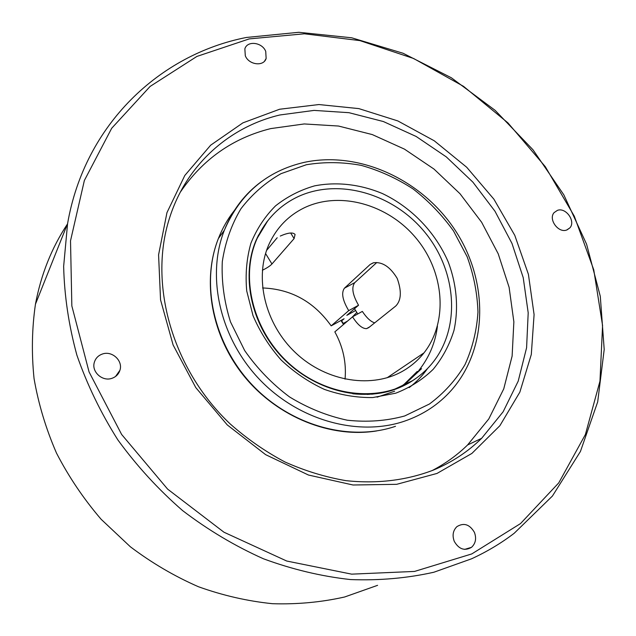 <?xml version="1.0" encoding="UTF-8"?>
<svg xmlns="http://www.w3.org/2000/svg" width="636" height="636" viewBox="0 0 636 636"><rect width="100%" height="100%" fill="white"/><g stroke="black" fill="none" stroke-linecap="round" stroke-linejoin="round"><path stroke-width="0.95" d="M265.729 51.397L266.134 58.488C263.678 66.82 248.787 64.944 245.305 55.777L244.852 48.893C247.205 40.346 262.231 42.215 265.729 51.397M102.491 353.99C112.167 350.492 123.241 360.89 119.91 370.319C118.614 374.23 115.959 376.894 111.96 378.309C102.523 381.846 91.401 371.909 94.287 362.504C95.519 358.299 98.254 355.46 102.491 353.99M454.263 541.339C452.101 535.425 452.983 530.527 456.902 526.64C463.843 522.426 469.678 524.326 474.408 532.356C476.642 538.43 475.672 543.422 471.507 547.326C464.614 551.245 458.866 549.25 454.263 541.339M566.668 230.025C558.289 233.333 548.081 219.158 554.115 212.607L557.446 210.349C565.921 207.121 576.025 221.423 569.832 227.911L566.668 230.025M436.988 473.446L396.689 484.322L353.028 484.998L308.452 475.028L265.633 454.661L227.267 424.928L195.777 387.586L173.111 344.982L160.542 299.802L158.579 254.813L166.958 212.639L184.79 175.504L210.683 145.175L242.912 122.851L279.609 109.241L318.875 104.55L358.855 108.613L397.842 120.935L434.261 140.794L466.689 167.244L493.894 199.179L514.778 235.344L528.413 274.331L534.089 314.597L531.306 354.459L519.858 392.126L499.864 425.73L471.896 453.42L436.988 473.446M279.888 114.981C229.032 126.962 185.744 165.217 169.208 219.094C148.546 284.57 172.308 369.389 230.304 424.037C247.213 438.967 265.427 451.616 284.936 461.967C304.914 470.871 325.235 477.095 345.897 480.649C377.116 483.948 406.229 480.45 433.235 470.147C451.727 462.452 467.858 451.846 481.627 438.331L503.132 411.778L518.213 381.139L526.592 347.717L528.198 312.809L523.221 277.662L511.988 243.445L494.999 211.263L472.866 182.111L446.313 156.909L416.167 136.478L383.381 121.54L348.965 112.691L314.065 110.402L279.888 114.981M471.769 553.932L520.51 523.587L558.766 482.875L585.398 434.499L599.963 381.179L602.57 325.497L593.754 269.807L574.324 216.232L545.314 166.688L507.925 122.867L463.517 86.337L413.607 58.496L359.912 40.617L304.374 33.795L249.217 38.899L196.898 56.429L150.128 86.417L111.705 128.249L84.365 180.489L70.517 240.798L71.844 305.94L89.072 371.949L121.627 434.452L167.618 489.116L223.967 532.221L286.741 561.039L351.652 574.149L414.537 571.43L471.769 553.932M246.418 37.46L298.825 32.293L351.66 37.786L403.065 53.249L451.369 77.783L495.118 110.338L533 149.786L563.838 194.862L586.583 244.2L600.297 296.296L604.2 349.482L597.689 401.88L580.43 451.473L552.43 496.032L514.198 533.27C501.136 543.231 486.906 551.746 471.522 558.813L433.871 572.233C407.143 578.219 379.35 580.66 350.484 579.563C321.323 576.343 292.306 569.411 263.439 558.782C235.026 546.07 208.091 530.011 182.627 510.613C158.38 489.505 136.796 465.942 117.875 439.921C100.75 412.844 87.084 384.565 76.869 355.095C68.752 325.338 64.347 295.756 63.648 266.341L67.575 223.665C84.811 124.1 160.097 54.386 246.418 37.46M431.963 470.664C445.264 463.747 457.133 455.185 467.579 444.977L488.806 418.925L503.752 388.866L512.123 356.08L513.864 321.832L509.118 287.361L498.219 253.812L481.643 222.266L459.995 193.718L433.99 169.065L404.44 149.118L372.275 134.578L338.511 126.039L304.254 123.948L270.713 128.599C232.856 138.044 202.693 159.286 180.219 192.318M67.424 224.055C51.675 247.809 41.014 274.529 35.449 304.207C31.911 328.462 31.45 353.266 34.058 378.611C38.462 403.979 45.943 428.807 56.501 453.11C68.728 476.785 83.602 498.839 101.116 519.27L130.356 546.769C151.718 562.9 174.407 576.224 198.432 586.734C222.894 595.511 247.611 601.171 272.574 603.707C297.37 604.47 321.387 602.228 344.632 596.989L377.593 585.327M357.75 313.945L354.49 308.73M280.277 236.051C288.092 232.625 293.021 232.1 295.08 234.477L294.102 238.595L271.954 263.988C270.109 265.959 266.921 268.05 262.374 270.26M341.643 320.846L344.092 318.747L331.165 325.87L348.727 310.63C342.534 300.279 341.111 292.791 344.45 288.172L370.104 264.504L373.523 262.771C382.3 261.619 390.186 266.826 397.198 278.401C401.761 291.145 401.3 300.335 395.807 305.98L368.745 327.612L366.582 328.629C362.345 328.772 357.663 324.837 352.543 316.831L362.345 311.409C366.654 317.889 370.772 321.697 374.699 322.85M376.774 262.525L354.809 282.615C351.287 287.289 352.535 294.834 358.545 305.248L346.795 315.361L355.643 310.495M266.564 250.449L277.193 237.737M403.987 370.406C373.086 389.001 326.896 382.26 295.804 352.98C264.6 323.835 253.804 276.938 269.338 243.516C276.914 227.497 288.41 215.66 303.825 208.012C339.608 190.546 388.071 204.307 416.095 238.182C444.302 271.89 448.555 321.625 423.997 352.869C418.448 359.904 411.778 365.748 403.987 370.406M394.654 391.204L377.069 397.174M266.508 222.362L267.072 221.638M266.834 221.932L267.398 221.209M409.56 382.53L405.442 384.852M409.679 382.459L404.25 385.448M412.613 380.614L410.474 381.95C393.74 391.959 374.509 395.902 352.781 393.779M410.928 381.656C376.178 402.858 323.939 395.735 288.394 362.886C252.723 330.179 239.915 277.129 256.896 239.001C265.546 219.969 278.95 206 297.107 197.112C338.161 177.38 393.342 193.559 424.928 232.363C456.743 270.976 461.092 327.715 432.424 363.021C426.382 370.43 419.219 376.639 410.928 381.656M356.836 312.419L352.145 317.165M347.51 321.101L343.289 323.438M331.165 325.87C313.945 301.695 291.081 289.054 262.573 287.957M345.054 379.151C346.501 362.671 343.098 346.906 334.83 331.857L352.543 316.831M358.545 305.248L348.727 310.63M369.77 394.264L367.147 394.439M383.683 392.412L381.028 393.04M256.713 239.231L257.278 238.15M256.928 238.405L258.327 235.908M257.906 236.33L259.043 234.469M399.138 387.65L398.295 388.111M399.559 387.475L398.812 387.904M419.991 369.683L405.673 383.405M417.311 371.424L404.289 384.144M404.067 384.287L403.439 384.796M403.335 384.875L402.159 385.742M401.197 386.434L400.442 386.95M400.227 387.093L399.583 387.539M399.79 387.388L399.392 387.666M374.517 393.875L371.678 394.209M385.726 391.959L383.206 392.619M256.554 239.438L257.58 237.49M257.206 237.792L258.534 235.487M258.105 235.932L259.178 234.191M399.257 387.594L398.438 388.055M421.565 368.665L405.609 383.588M405.06 383.969L404.297 384.494M402.874 385.44L398.907 387.865M399.861 387.348L399.201 387.737M419.768 369.834L405.553 383.468M405.45 383.548L404.695 384.104M404.154 384.494L403.399 385.026M402.421 385.702L401.658 386.211M401.117 386.569L399.376 387.674M437.425 326.236C435.39 342.637 429.213 357.36 418.87 370.414M417.089 371.567L404.591 383.874M403.216 384.939L402.469 385.495M402.365 385.567L401.189 386.418M401.085 386.497L400.33 387.022M341.278 320.29L343.79 324.257M343.512 324.487L340.968 320.465M294.102 238.595L290.684 233.022M370.104 264.504L373.221 262.851M344.45 288.172L354.809 282.615M271.954 263.988L265.57 253.525M404.679 415.968L429.395 404.035C443.96 393.223 455.837 380.074 465.019 364.587C472.453 348.123 476.769 330.625 477.962 312.085C477.342 293.339 473.74 274.879 467.134 256.705L453.548 231.003C442.1 215.04 428.64 201.04 413.169 189.011C396.808 178.358 379.469 170.472 361.145 165.352C342.605 161.965 324.328 161.767 306.329 164.748L281.001 173.676C265.379 182.572 252.015 194.274 240.917 208.783C231.44 224.675 225.231 242.3 222.29 261.666C221.415 281.621 224.15 301.695 230.494 321.888L244.693 350.595C257.19 368.483 272.144 383.937 289.555 396.944C307.951 408.161 327.182 415.912 347.256 420.205C367.282 422.368 386.426 420.96 404.679 415.968M234.612 210.182C227.879 218.689 222.465 228.157 218.355 238.595L224.341 230.264C240.13 193.694 266.778 171.052 304.278 162.355C359.451 150.525 422.058 179.805 455.153 230.2C488.353 280.468 488.631 348.178 451.345 390.281C438.76 404.448 423.139 414.744 404.472 421.175C358.219 436.948 298.276 420.491 258.995 378.873C219.666 337.311 206.279 276.088 224.341 230.264C232.402 210.095 244.773 193.869 261.444 181.594M392.841 390.051L412.454 380.718M314.597 185.863C336.778 181.554 360.31 184.313 382.443 193.567C411.468 207.36 435.406 232.251 448.213 261.913C456.728 284.499 458.795 308.277 453.953 330.505C449.485 344.903 442.561 357.845 433.18 369.325C422.511 379.684 410.037 387.634 395.759 393.183L372.815 397.548C356.645 397.77 340.475 395.043 324.296 389.359C308.524 382.037 294.134 372.251 281.136 359.992C269.298 346.572 259.933 331.801 253.033 315.679L246.72 290.954C245.226 274.275 246.625 258.367 250.918 243.206C256.777 228.873 264.974 216.423 275.523 205.881C287.162 196.667 300.184 189.997 314.597 185.863M409.171 387.61C416.31 382.18 422.431 375.804 427.543 368.506M267.772 220.732L256.348 239.685C241.163 274.283 250.147 321.983 280.118 355.071C310.018 388.199 356.852 402.008 392.953 390.051C401.896 387.109 409.997 382.904 417.256 377.442M383.977 392.46L392.364 390.21M376.695 430.93C331.006 438.387 278.019 417.335 244.78 377.013C211.573 336.69 201.525 281.176 218.355 238.595C200.491 283.815 213.585 344.068 252.23 384.915C290.835 425.802 349.848 441.917 395.505 426.311M266.134 58.488L264.592 61.08M119.91 370.319L115.577 376.448M467.579 444.977L481.627 438.331M35.449 304.207L67.575 223.665M569.832 227.911L567.066 229.882M471.507 547.326L464.63 549.393M256.308 239.748L256.896 239.001M423.997 352.869L387.101 377.776M366.582 328.629L369.588 326.936"/></g></svg>
